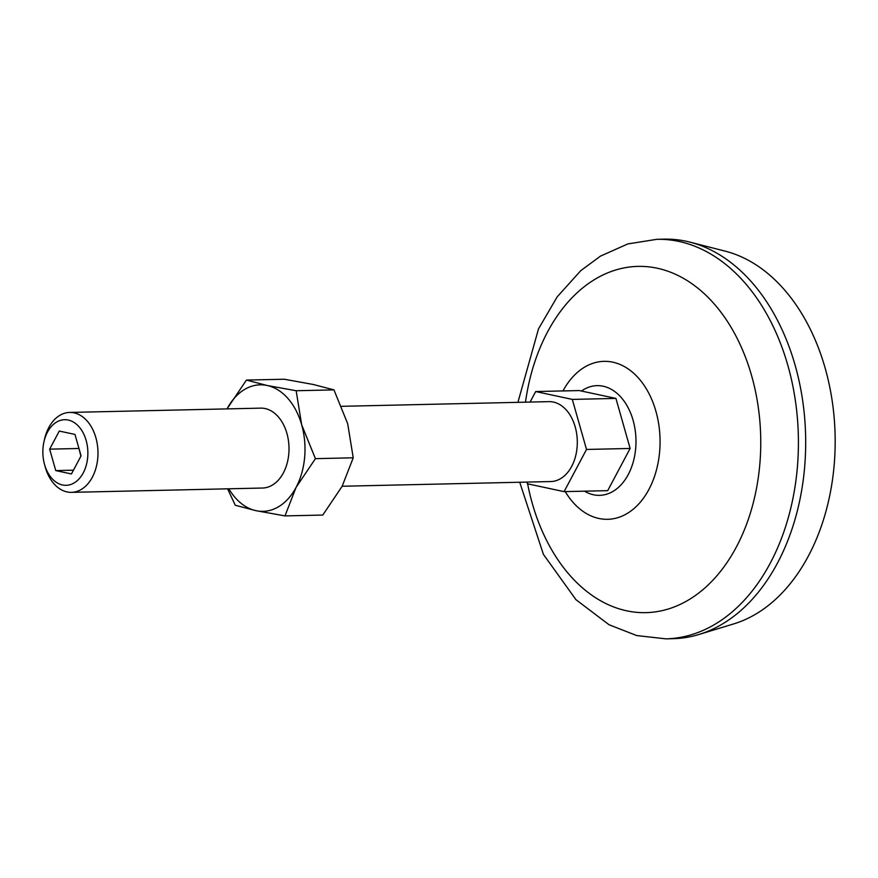 <?xml version="1.0" encoding="UTF-8"?>
<svg xmlns="http://www.w3.org/2000/svg" width="878" height="878" viewBox="0 0 878 878"><rect width="100%" height="100%" fill="white"/><g stroke="black" fill="none" stroke-linecap="round" stroke-linejoin="round"><path stroke-width="1.32" d="M296.149 390.732L267.175 385.497A63.271 43.406 88.7 0 1 301.67 424.787A63.271 43.406 88.7 0 1 296.084 487.378L315.421 458.656L301.67 424.787L296.149 390.732L333.958 389.887L347.699 423.745L353.23 457.8L342.113 486.335L322.786 515.057L284.977 515.913L256.003 510.678L235.26 505.256L227.611 488.826M315.421 458.656L353.23 457.8M246.433 380.075L227.095 408.797A63.271 43.406 88.7 0 1 267.175 385.497L246.433 380.075L284.242 379.23L313.205 384.465L333.958 389.887M526.965 482.088L527.448 483.789L564.082 491.636L607.697 490.659L630.13 448.46L615.928 398.414L572.313 399.402L535.679 391.544L530.092 402.069M615.928 398.414L579.293 390.567L535.679 391.544M630.13 448.46L586.515 449.448L572.313 399.402M74.97 434.423L59.276 431.065L49.662 449.141L55.742 470.586L71.447 473.955L81.061 455.869L74.97 434.423M43.9 442.04L44.427 439.648A39.96 27.416 88.7 0 1 69.658 412.44L260.689 408.138A39.96 27.416 88.7 0 1 288.785 453.915A39.96 27.416 88.7 0 1 262.489 488.036L71.458 492.349A39.96 27.416 88.7 0 1 45.03 466.306L44.394 463.924A32.815 22.51 88.7 0 1 43.9 442.04A32.815 22.51 88.7 0 1 70.229 420.606A32.815 22.51 88.7 0 1 87.69 457.295A32.815 22.51 88.7 0 1 68.1 485.139A32.815 22.51 88.7 0 1 44.394 463.924M284.977 515.913L296.084 487.378A63.271 43.406 88.7 0 1 256.003 510.678A63.271 43.406 88.7 0 1 228.851 488.794M69.658 412.44A39.96 27.416 88.7 0 1 97.754 458.217A39.96 27.416 88.7 0 1 71.458 492.349M341.597 406.316L548.98 401.641A39.96 27.416 88.7 0 1 577.076 447.418A39.96 27.416 88.7 0 1 550.78 481.55L342.168 486.247M564.082 491.636L586.515 449.448M517.921 402.344L538.532 328.811L557.245 296.775L580.786 270.643L600.453 256.135L627.792 243.941L656.821 239.321L664.086 239.156A199.822 137.067 88.7 0 1 690.009 242.152L725.283 251.174A189.824 130.218 88.7 0 1 834.1 465.79A189.824 130.218 88.7 0 1 733.679 623.918L698.844 634.52A199.822 137.067 88.7 0 1 673.097 638.679L665.82 638.844L636.759 635.573L609.025 624.73L575.935 599.663L543.394 554.336L519.721 482.241M690.009 242.152A199.822 137.067 88.7 0 1 804.555 468.062A199.822 137.067 88.7 0 1 698.844 634.52M525.483 402.168A173.175 118.793 88.7 0 1 661.408 269.228A173.175 118.793 88.7 0 1 759.777 464.78A173.175 118.793 88.7 0 1 650.675 612.394A173.175 118.793 88.7 0 1 527.623 483.822M78.888 448.208L80.908 456.165M73.445 470.191L55.742 470.586M78.735 448.493L49.662 449.141M656.821 239.321A199.822 137.067 88.7 0 1 797.29 468.226A199.822 137.067 88.7 0 1 665.82 638.844M562.985 390.929A78.998 54.184 88.7 0 1 626.651 367.926A78.998 54.184 88.7 0 1 659.619 451.852A78.998 54.184 88.7 0 1 621.745 516.242A78.998 54.184 88.7 0 1 565.256 491.614M581.466 391.028A54.875 37.644 88.7 0 1 620.142 396.329A54.875 37.644 88.7 0 1 635.672 448.504A54.875 37.644 88.7 0 1 584.518 491.175"/></g></svg>
